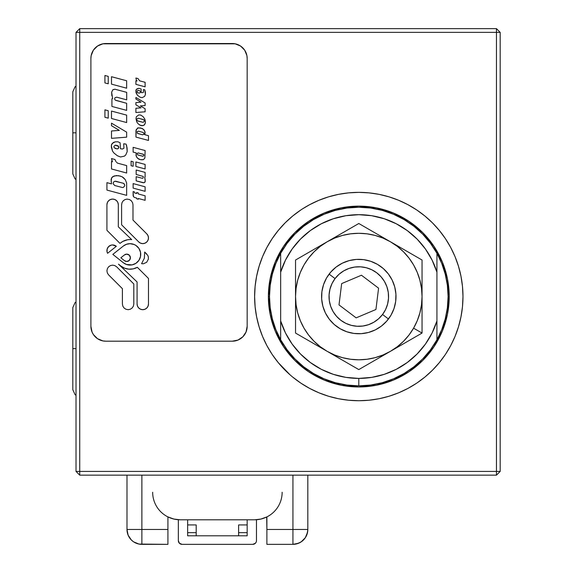 <?xml version="1.0" encoding="UTF-8"?>
<svg xmlns="http://www.w3.org/2000/svg" width="573" height="573" viewBox="0 0 573 573"><rect width="100%" height="100%" fill="white"/><g stroke="black" fill="none" stroke-linecap="round" stroke-linejoin="round"><path stroke-width="0.86" d="M462.977 296.47A104.179 104.179 0 0 0 460.986 276.293M460.964 276.15A104.179 104.179 0 0 0 424.944 216.057M424.829 215.971A104.179 104.179 0 0 0 416.721 209.954M416.628 209.89A104.179 104.179 0 0 0 408.019 204.726M407.797 204.604A104.179 104.179 0 0 0 389.06 196.861M389.01 196.84A104.179 104.179 0 0 0 369.076 192.872M368.933 192.857A104.179 104.179 0 0 0 358.913 192.363M358.677 192.363A104.179 104.179 0 0 0 348.649 192.857M348.52 192.872A104.179 104.179 0 0 0 309.778 204.618M309.592 204.719A104.179 104.179 0 0 0 256.618 276.222L255.114 286.335L254.613 296.549A104.179 104.179 0 0 1 358.798 192.363A104.179 104.179 0 0 1 462.977 296.549A104.179 104.179 0 0 1 358.798 400.728A104.179 104.179 0 0 1 254.613 296.549L255.114 306.756L256.618 316.869A104.179 104.179 0 0 0 285.082 370.165M449.211 296.549L448.093 296.549L449.211 296.549A90.412 90.412 0 0 1 358.798 386.961A90.412 90.412 0 0 1 268.379 296.549A90.412 90.412 0 0 1 358.798 206.13A90.412 90.412 0 0 1 449.211 296.549L447.47 278.908L442.327 261.947L433.969 246.311L422.731 232.617L409.029 221.371L393.393 213.013L376.432 207.87L358.798 206.13L341.157 207.87L324.196 213.013L308.561 221.371L294.859 232.617L283.621 246.311L275.262 261.947L270.119 278.908L268.379 296.549L269.496 296.549L268.379 296.549L270.119 314.183L275.262 331.144L283.621 346.78L294.859 360.481L308.561 371.727L324.196 380.078L341.157 385.221L358.798 386.961L376.432 385.221L393.393 380.078L409.029 371.727L422.731 360.481L433.969 346.78L442.327 331.144L447.47 314.183L449.211 296.549M398.665 200.292L407.904 204.668L398.665 200.292L389.038 196.847L379.118 194.369L369.005 192.865L358.798 192.363L348.585 192.865L338.471 194.369L328.551 196.847L318.925 200.292L309.685 204.668L302.494 208.887M450.672 247.436L455.048 256.675L450.672 247.436L445.422 238.669L439.326 230.453L432.465 222.876L424.887 216.014L416.678 209.919L407.904 204.668M285.175 370.265A104.179 104.179 0 0 0 318.903 392.791L328.551 396.244L338.471 398.729L348.585 400.226L358.798 400.728L369.005 400.226L379.118 398.729L389.038 396.244L398.665 392.799L407.904 388.43L416.678 383.172L424.887 377.077L432.465 370.215L439.326 362.637L445.422 354.429L450.672 345.655L455.048 336.415L458.493 326.789L460.971 316.869L462.447 307.028M348.585 400.226L346.257 399.968M266.918 345.655L262.541 336.415L266.918 345.655L272.168 354.429L278.263 362.637L290.139 374.907M318.953 392.806A104.179 104.179 0 0 0 328.429 396.201M328.673 396.28A104.179 104.179 0 0 0 388.902 396.28M389.174 396.201A104.179 104.179 0 0 0 398.6 392.827M398.722 392.77A104.179 104.179 0 0 0 432.386 370.294M432.536 370.137A104.179 104.179 0 0 0 439.262 362.716M439.398 362.559A104.179 104.179 0 0 0 445.371 354.501M445.465 354.358A104.179 104.179 0 0 0 450.629 345.741M450.722 345.576A104.179 104.179 0 0 0 454.998 336.53M455.091 336.301A104.179 104.179 0 0 0 458.472 326.846M458.507 326.732A104.179 104.179 0 0 0 460.957 316.962M460.993 316.776A104.179 104.179 0 0 0 462.977 296.621M496.462 471.421L496.462 32.367L500.186 32.367L500.186 471.421L79.733 471.421L79.733 32.367L496.462 32.367L496.462 475.146L500.186 471.421L496.462 471.421L496.462 475.146L500.186 471.421L500.186 32.367L496.462 28.65L79.733 28.65L496.462 28.65L496.462 32.367L79.733 32.367L79.733 28.65L76.016 32.367L76.016 471.421L79.733 475.146L76.016 471.421L496.462 471.421M462.475 306.756L462.977 296.549L462.475 286.335L460.971 276.222L458.493 266.302L455.048 256.675M300.911 209.919L292.703 216.014L285.125 222.876L278.263 230.453L272.168 238.669L266.918 247.436L262.541 256.675L259.096 266.302L256.618 276.222M256.618 316.869L259.096 326.789L262.541 336.415M292.703 377.077L300.911 383.172L309.685 388.43L318.925 392.799M496.462 28.65L496.462 32.367L500.186 32.367L496.462 28.65M79.733 475.146L496.462 475.146L79.733 475.146L79.733 471.421L76.016 471.421L76.016 32.367L79.733 32.367L76.016 32.367L79.733 28.65L79.733 475.146M388.473 318.982L382.542 314.498A29.767 29.767 0 0 1 340.842 320.293A29.767 29.767 0 0 1 335.047 278.593L329.117 274.109A37.209 37.209 0 0 0 336.358 326.223A37.209 37.209 0 0 0 388.473 318.982A37.209 37.209 0 0 1 336.358 326.223A37.209 37.209 0 0 1 329.117 274.109A37.209 37.209 0 0 1 381.231 266.868A37.209 37.209 0 0 1 388.473 318.982A37.209 37.209 0 0 0 381.231 266.868A37.209 37.209 0 0 0 329.117 274.109L335.047 278.593A29.767 29.767 0 0 1 376.748 272.805A29.767 29.767 0 0 1 382.542 314.498L388.473 318.982M378.581 288.183L375.931 309.499L356.141 317.865L339.008 304.908L341.658 283.592L361.448 275.226L378.581 288.183L375.931 309.499L356.141 317.865L339.008 304.908L341.658 283.592L361.448 275.226L378.581 288.183M382.542 314.498L385.586 309.52L387.599 304.041L388.508 298.282L388.279 292.452L386.911 286.779L384.469 281.479L381.031 276.759L376.748 272.805L371.77 269.754L366.29 267.741L360.532 266.832L354.701 267.061L349.029 268.429L343.728 270.879L339.008 274.309L335.047 278.593L332.003 283.571L329.991 289.05L329.081 294.809L329.31 300.646L330.678 306.319L333.121 311.612L336.559 316.332L340.842 320.293L345.82 323.337L351.299 325.349L357.058 326.259L362.888 326.03L368.568 324.662L373.861 322.219L378.581 318.781L382.542 314.498M422.05 305.824L422.05 296.549A63.252 63.252 0 0 1 413.577 328.171L422.05 333.063L422.05 260.027L358.798 223.506L295.539 260.027L295.539 333.063L327.169 351.328A63.252 63.252 0 0 1 327.169 241.77A63.252 63.252 0 0 1 390.421 241.77L358.798 223.506L295.539 260.027L295.539 333.063L358.798 369.585L422.05 333.063L413.577 328.171A63.252 63.252 0 0 1 390.421 351.328L383 354.988L375.165 357.645L367.049 359.257L358.798 359.801L350.54 359.257L342.425 357.645L334.589 354.988L327.169 351.328L320.286 346.729L314.068 341.272L308.611 335.055L304.012 328.171L300.359 320.751L297.695 312.915L296.083 304.8L295.539 296.549L296.083 288.291L297.695 280.176L300.359 272.34L304.012 264.919L308.611 258.043L314.068 251.819L320.286 246.361L327.169 241.77L334.589 238.11L342.425 235.446L350.54 233.834L358.798 233.29L367.049 233.834L375.165 235.446L383 238.11L390.421 241.77A63.252 63.252 0 0 1 422.05 296.549L422.05 260.027L390.421 241.77L397.304 246.361L403.521 251.819L408.979 258.043L413.577 264.919L417.23 272.34L419.894 280.176L421.506 288.291L422.05 296.549L421.506 304.8L419.894 312.915L417.23 320.751L413.577 328.171L408.979 335.055L403.521 341.272L397.304 346.729L390.421 351.328A63.252 63.252 0 0 1 327.169 351.328L358.798 369.585L422.05 333.063L422.05 305.824M377.399 264.325L370.752 261.309L363.654 259.655L356.363 259.419L349.165 260.608L342.339 263.179L336.143 267.025L330.822 272.01L326.574 277.941L323.559 284.588L321.904 291.693L321.668 298.977L322.857 306.175L325.421 313.001L329.274 319.197L334.26 324.519L340.19 328.766L346.837 331.781L353.935 333.436L361.226 333.672L368.425 332.483L375.251 329.919L381.446 326.066L386.768 321.081L391.015 315.15L394.031 308.503L395.685 301.405L395.922 294.114L394.733 286.915L392.168 280.09L388.315 273.894L383.33 268.572L377.399 264.325M280.655 339.775A89.302 89.302 0 0 1 280.655 253.316L280.655 320.944L285.49 332.97L292.158 344.087L300.496 354.014L310.301 362.494L321.317 369.32L333.278 374.327L345.87 377.378L358.798 378.402L358.798 385.844A89.302 89.302 0 0 0 436.934 339.775L436.934 320.944A81.86 81.86 0 0 1 358.798 378.402L371.719 377.378L384.311 374.327L396.272 369.32L407.288 362.494L417.094 354.014L425.431 344.087L432.099 332.97L436.934 320.944L436.934 272.146L432.099 260.121L425.431 249.004L417.094 239.084L407.288 230.597L396.272 223.771L384.311 218.771L371.719 215.713L358.798 214.689L345.87 215.713L333.278 218.771L321.317 223.771L310.301 230.597L300.496 239.084L292.158 249.004L285.49 260.121L280.655 272.146L280.655 339.775A89.302 89.302 0 0 0 358.798 385.844A89.302 89.302 0 0 1 280.655 339.775L280.655 320.944A81.86 81.86 0 0 0 358.798 378.402L358.798 385.844L346.937 385.056L335.291 382.692L324.06 378.81L313.445 373.474L303.633 366.77L294.794 358.82L287.087 349.774L280.655 339.775L275.835 329.59L272.333 318.867L270.205 307.801L269.496 296.549L270.205 285.297L272.333 274.223L275.835 263.501L280.655 253.316A89.302 89.302 0 0 1 436.934 253.316A89.302 89.302 0 0 0 280.655 253.316L280.655 272.146A81.86 81.86 0 0 1 436.934 272.146L436.934 253.316A89.302 89.302 0 0 1 436.934 339.775L441.754 329.59L445.257 318.867L447.384 307.801L448.093 296.549L447.384 285.297L445.257 274.223L441.754 263.501L436.934 253.316L436.934 339.775A89.302 89.302 0 0 1 358.798 385.844L370.652 385.056L382.298 382.692L393.529 378.81L404.144 373.474L413.964 366.77L422.795 358.82L430.502 349.774L436.934 339.775M357.581 259.361L361.226 259.419M364.858 259.834L366.032 260.049M366.075 260.056L368.425 260.608M371.898 261.725L373.023 262.169M373.044 262.176L375.251 263.172M378.445 264.948L381.446 267.025M384.232 269.389L385.092 270.227M385.113 270.248L386.768 272.01M389.038 274.875L389.719 275.857M389.747 275.892L391.015 277.941M392.684 281.193L393.164 282.288M393.171 282.31L394.031 284.588M395.033 288.097L395.685 291.693M395.986 295.331L396 296.535M396 296.549L395.922 298.977M395.506 302.608L394.733 306.175M393.615 309.649L393.178 310.767M393.164 310.802L392.168 313.001M390.392 316.196L389.747 317.198M389.719 317.234L388.315 319.197M385.951 321.983L385.113 322.843M385.092 322.864L383.33 324.519M380.465 326.789L377.399 328.766M374.148 330.435L373.044 330.922M373.023 330.922L370.752 331.781M367.243 332.784L366.075 333.035M366.054 333.042L363.654 333.436M360.009 333.737L356.363 333.672M352.732 333.257L351.557 333.042M351.514 333.035L349.165 332.483M345.691 331.366L342.339 329.919M339.144 328.143L338.127 327.484M338.12 327.477L336.143 326.066M333.357 323.702L330.822 321.081M328.551 318.216L327.871 317.234M327.849 317.198L326.574 315.15M324.905 311.905L324.425 310.802M324.418 310.788L323.559 308.503M322.556 304.994L321.904 301.405M321.603 297.767L321.668 294.114M322.083 290.482L322.857 286.915M323.974 283.442L324.411 282.324M324.425 282.288L325.421 280.09M327.197 276.895L327.842 275.892M327.871 275.857L329.274 273.894M331.638 271.108L334.26 268.572M337.125 266.302L338.12 265.614M338.127 265.607L340.19 264.325M343.442 262.656L346.837 261.309M350.347 260.307L351.514 260.056M351.536 260.056L353.935 259.655M280.655 253.316L287.087 243.324L294.794 234.271L303.633 226.328L313.445 219.624L324.06 214.281L335.291 210.398L346.937 208.035L358.798 207.247L370.652 208.035L382.298 210.398L393.529 214.281L404.144 219.624L413.964 226.328L422.795 234.271L430.502 243.324L436.934 253.316M413.964 226.328L404.144 219.624M303.633 226.328L294.794 234.271L287.087 243.324M307.823 529.466L307.823 475.146L307.823 529.466A14.884 14.884 0 0 1 292.939 544.35L292.939 529.466L266.889 529.466L266.889 544.35L292.939 544.35L298.633 543.218L301.205 541.843L305.309 537.739L307.536 532.367L307.823 529.466L292.939 529.466L292.939 544.35C301.978 543.469 306.935 538.505 307.823 529.466L266.889 529.466L266.889 544.35L292.939 544.35M266.689 517.004L266.889 529.466L266.889 516.903A27.533 27.533 0 0 1 254.613 519.79L180.194 519.79L254.613 519.79L260.923 519.059L266.889 516.903A27.533 27.533 0 0 0 282.145 492.257M196.195 532.661L187.636 532.661L196.195 532.661L196.195 524.925L196.195 535.791M196.195 524.925L187.636 524.925M187.636 535.791L187.636 519.79L187.636 535.791L247.171 535.791L247.171 519.79L247.171 535.791L187.636 535.791M256.475 540.633L256.475 519.732L256.475 540.633A3.717 3.717 0 0 1 252.75 544.35L182.056 544.35A3.717 3.717 0 0 1 178.339 540.633L178.339 519.732L178.339 540.633L179.428 543.261L182.056 544.35L180.631 544.064M255.386 543.261L256.188 542.051L255.386 543.261L252.75 544.35L182.056 544.35M238.612 532.661L247.171 532.661L238.612 532.661L238.612 524.925L247.171 524.925L238.612 524.925L238.612 535.791M254.176 544.064L252.75 544.35M259.748 519.31L261.209 518.995M152.662 492.257A27.533 27.533 0 0 0 167.918 516.903L173.891 519.059L180.194 519.79A27.533 27.533 0 0 1 167.918 516.903L168.125 517.004M173.605 518.995L175.059 519.31M141.875 544.35A14.884 14.884 0 0 1 126.991 529.466L141.875 529.466L141.875 475.146L141.875 529.466L126.991 529.466A14.884 14.884 0 0 0 141.875 544.35L141.875 529.466L141.875 544.35L167.918 544.35L167.918 529.466L141.875 529.466L167.918 529.466L167.918 516.903L167.918 544.35L138.967 544.064L133.602 541.843L131.346 539.988L128.123 535.161L126.991 529.466L126.991 475.146L126.991 529.466M292.939 475.146L292.939 529.466L292.939 475.146M76.016 395.349L75.049 394.632L72.814 389.676L72.814 348.635L76.016 348.635L72.814 348.635L72.814 307.594L75.049 302.637L76.016 301.928M76.016 179.542L75.049 178.826L72.814 173.87L72.814 132.829L76.016 132.829L72.814 132.829L72.814 91.795L75.049 86.838L76.016 86.122M136.238 79.489L137.026 81.037L135.901 80.736L135.901 84.353L135.901 80.736M135.901 78.028L138.029 78.594L135.901 78.028L136.088 79.06M145.119 82.304L145.119 86.824L135.901 84.353L145.119 86.824L145.119 82.304L139.597 80.829L138.029 78.594M135.973 263.272A10.694 10.694 0 0 0 138.917 260.335L140.521 256.468A10.694 10.694 0 0 0 130.028 243.683A10.694 10.694 0 0 1 140.729 254.383A10.694 10.694 0 0 1 130.028 265.077A10.694 10.694 0 0 0 135.973 263.279L138.924 260.328A10.694 10.694 0 0 0 140.521 256.482M140.521 256.468L140.521 252.299L138.924 248.438L135.973 245.488L134.125 244.499L130.028 243.683A10.694 10.694 0 0 0 126.511 244.284L123.381 246.003A10.694 10.694 0 0 1 130.028 243.683L126.511 244.284M126.504 244.284A10.694 10.694 0 0 0 123.381 246.003L112.831 254.383L123.381 246.003M128.144 254.412L129.333 255.207A3.667 3.667 0 0 0 126.74 254.133L129.333 255.207L130.408 257.8L129.333 260.393L126.74 261.467A3.667 3.667 0 0 1 124.456 260.665L120.846 257.8L124.456 254.928L126.74 254.133A3.667 3.667 0 0 1 130.408 257.8A3.667 3.667 0 0 1 126.74 261.467L124.456 260.665M111.176 245.137L108.662 246.555L107.158 249.026L107.065 251.912L107.566 253.28L116.326 246.326A5.694 5.694 0 0 0 112.63 244.95L111.176 245.137A5.694 5.694 0 0 0 107.566 253.28A5.694 5.694 0 0 1 112.623 244.95A5.694 5.694 0 0 0 111.183 245.137M137.456 90.713L138.265 90.412A1.225 1.225 0 0 0 137.95 92.819A1.225 1.225 0 0 1 138.265 90.412A1.225 1.225 0 0 1 138.58 90.448L140.07 90.949L140.535 91.759L139.934 92.976L139.003 93.098L137.549 92.633L137.069 91.909L137.456 90.713L138.265 90.412A1.225 1.225 0 0 1 138.58 90.448L140.07 90.949M118.317 226.801L118.317 204.776L117.888 202.598L116.648 200.751L114.801 199.511L112.623 199.082A5.694 5.694 0 0 0 106.922 204.776A5.694 5.694 0 0 1 112.623 199.082A5.694 5.694 0 0 1 118.317 204.776A5.694 5.694 0 0 0 112.623 199.082L110.439 199.511L108.591 200.751L107.359 202.598L106.922 204.776L106.922 230.317L120.008 243.403L106.922 230.317L120.008 243.403L120.81 242.766A14.834 14.834 0 0 1 131.733 239.65L118.317 226.801L131.733 239.65A14.834 14.834 0 0 0 130.007 239.55M235.181 340.914A14.884 14.884 0 0 0 247.171 326.309A14.884 14.884 0 0 1 232.287 341.193L105.783 341.193A14.884 14.884 0 0 1 90.899 326.309A14.884 14.884 0 0 0 102.889 340.914L97.51 338.686L93.406 334.582L92.031 332.011L90.899 326.309L90.899 58.417A14.884 14.884 0 0 1 105.783 43.534L232.287 43.534A14.884 14.884 0 0 1 247.171 58.417A14.884 14.884 0 0 0 235.181 43.82L240.56 46.041L244.664 50.145L246.884 55.509L247.171 58.417L247.171 326.309L246.039 332.011L242.809 336.838L237.981 340.061L232.287 341.193M102.889 43.82A14.884 14.884 0 0 0 90.899 58.417L91.186 55.509L93.406 50.145L97.51 46.041L102.875 43.82L235.195 43.82M138.752 241.949L121.598 224.795L138.752 241.949A5.694 5.694 0 0 0 146.81 241.949A5.694 5.694 0 0 0 146.81 233.891A5.694 5.694 0 0 1 146.81 241.949A5.694 5.694 0 0 1 138.752 241.949L140.6 243.188L142.777 243.618L144.962 243.188L146.81 241.949L148.042 240.101L148.479 237.924L148.042 235.739L146.81 233.891L132.993 220.075L146.81 233.891M132.993 220.075L132.993 204.776L132.556 202.598L130.952 200.414M131.324 200.751L129.477 199.511L126.762 199.103M121.598 204.776L121.598 224.795L121.598 204.776L122.035 202.598L123.267 200.751L125.115 199.511L127.292 199.082M125.165 240.374A14.834 14.834 0 0 0 120.81 242.766L122.88 241.391L127.557 239.758A14.834 14.834 0 0 0 127.528 239.765M106.922 190.078L126.647 195.364L106.922 190.078L106.922 182.651L111.499 183.876L106.922 182.651L106.922 190.078L126.647 195.364L126.647 183.002L125.258 179.614L123.596 177.838L122.042 176.728L118.489 175.667L114.156 175.947L111.714 177.723L111.098 179.449L111.499 183.876M115.71 181.218L123.603 183.367L124.706 184.907L124.67 185.881L123.46 187.335L122.515 187.55L114.722 185.509L113.117 183.725L113.483 182.121L114.865 181.218L122.672 183.088M123.603 183.367L124.327 184.019M122.515 187.55L114.722 185.509M116.04 161.758L114.987 159.495L111.499 158.556L112.466 161.794L111.499 161.536L111.499 168.963L126.647 173.025L111.499 168.963L126.647 173.025L126.647 165.59L117.572 163.162L126.647 165.59L126.647 173.025M115.882 145.227L117.623 145.692A1.619 1.619 0 0 1 118.769 147.676A1.619 1.619 0 0 1 116.785 148.822L114.063 147.605L113.898 146.373L115.252 145.184L118.611 146.444L118.489 148.249L117.415 148.865M118.769 147.676L118.489 148.249A1.619 1.619 0 0 0 118.489 148.242M111.52 144.589L113.44 142.448L115.259 141.839L117.952 141.782L120.094 142.777L117.952 141.782L115.259 141.839L112.179 143.436L111.355 145.692L111.52 144.589M123.725 143.766L126.039 144.095L127.084 147.891L127.192 151.637L125.766 154.939L124.391 156.15L120.538 156.981L117.401 155.763L113.934 153.012L112.509 151.086L111.406 147.347L111.355 145.692L112.509 151.086L113.934 153.012L117.401 155.763L120.538 156.981L124.391 156.15L125.766 154.939L127.192 151.637L126.697 145.914L126.039 144.095L123.725 143.766L123.947 148.228L122.407 149.052L120.48 148.722L120.094 142.777M115.044 148.357L116.785 148.822M119.342 130.386L111.499 130.988L111.499 138.344L126.647 137.176L111.499 138.344L126.647 137.176L126.647 132.162L111.499 123.159L126.647 132.162L111.499 123.159L111.499 125.723L119.342 130.386L111.499 125.723L111.499 123.159M126.647 115.13L126.647 122.558L111.499 118.496L111.499 111.069L126.647 115.13L111.499 111.069L111.499 118.496L126.647 122.558L126.647 115.13L111.499 111.069M111.921 106.435L126.647 110.381L111.921 106.435L111.921 98.792L111.921 106.435L126.647 110.381L126.647 103.298L126.647 110.381M113.826 89.431L114.987 89.216L126.697 92.353L126.697 99.845L116.706 97.166L126.697 99.845L126.697 92.353L114.987 89.216L112.809 89.789L113.826 89.431M115.839 100.404L126.647 103.298L115.252 100.11L114.614 99L114.944 97.768L116.706 97.166M111.828 95.705L111.649 92.232L112.809 89.789L111.649 92.232L112.63 98.613L111.921 98.792M108.233 83.801L108.233 76.374L104.916 75.486L104.916 82.913L108.233 83.801L108.233 76.374L104.916 75.486L104.916 82.913L108.233 83.801L104.916 82.913M111.499 76.71L111.499 84.138L126.647 88.199L126.647 80.772L111.499 76.71L126.647 80.772L111.499 76.71L111.499 84.138L126.647 88.199L126.647 80.772M141.137 88.994L138.931 88.328L136.317 89.395L135.851 91.773L137.391 95.225L140.199 97.267L142.176 97.632L144.582 96.393L145.456 94.387L144.747 89.796L143.343 89.596L143.479 92.31L141.875 92.747L141.137 92.346L141.137 88.994L138.931 88.328L137.09 88.794L135.916 90.097L136.052 92.812L137.391 95.225L140.199 97.267L142.176 97.632L144.582 96.393L145.456 94.387L145.384 92.11L145.456 94.387M139.003 93.098L137.95 92.819M138.193 123.854L140.399 125.394L143.436 125.494L144.969 124.055L145.442 121.884L144.84 119.141L143.1 116.641L140.765 115.101L138.795 114.901L136.324 116.742L135.987 118.776L136.789 121.985L138.193 123.854L136.789 121.985L135.987 118.776L136.324 116.742L138.795 114.901L140.765 115.101L143.1 116.641L144.84 119.141L145.442 121.884M143.157 122.35L137.298 120.774L136.746 119.829L137.033 118.761L138.544 118.253L143.844 119.786L144.36 121.297L143.157 122.35L137.799 121.025M144.826 134.712L145.091 132.27L144.124 130.007L142.226 128.459L138.229 127.829L136.188 129.62L135.959 137.09L148.479 140.442L135.959 137.09L148.479 140.442L148.479 135.686L144.826 134.712L148.479 135.686L148.479 140.442M142.641 134.82L137.413 133.323L137.191 131.625L138.465 131.188L143.264 132.478L144.124 133.96L142.641 134.82L137.835 133.53M136.252 152.927L135.987 155.369L136.954 157.625L138.852 159.172L137.756 158.399L140.478 159.666L143.458 159.638L144.89 158.012L145.119 150.549L133.122 147.333L133.122 152.089L133.122 147.333L145.119 150.549L133.122 147.333L133.122 152.089L136.252 152.927L133.122 152.089M138 152.898L143.214 154.209L143.988 155.09L143.078 156.271L137.864 154.961L137.119 153.671L138 152.898L143.579 154.395M135.901 166.471L135.901 161.951L145.119 164.422L145.119 168.942L135.901 166.471L145.119 168.942L145.119 164.422L135.901 161.951L135.901 166.471L145.119 168.942M145.119 172.416L136.159 170.016L145.119 172.416L145.119 177.064L145.119 172.416L136.159 170.016L136.159 174.464L136.159 170.016M145.177 178.941L145.069 181.97L143.959 182.758L136.159 180.875L136.159 176.649L142.154 178.26L136.159 176.649L136.159 180.875L143.286 182.78L144.582 182.543L145.284 181.054L144.69 177.172L145.119 177.064M142.562 178.282L142.154 178.26M143.343 176.706L142.956 178.153M136.159 174.464L143.071 176.398M133.122 188.109L145.119 191.325L145.119 186.805L133.122 183.589L133.122 188.109L145.119 191.325L145.119 186.805L133.122 183.589L133.122 188.109L133.122 183.589M136.682 192.521L138.272 192.943L136.682 192.521L136.682 193.538L134.662 192.994L134.526 191.941L133.122 191.568L134.526 191.941M145.119 195.794L145.119 200.314L145.119 195.794L138.272 193.961L138.272 192.943M138.272 199.239L136.682 198.817L138.272 199.239L138.272 198.48L145.119 200.314M133.695 196.926L133.122 195.644L133.122 191.568L133.38 196.446L134.526 197.477L136.682 198.057L136.682 198.817M148.421 257.298L147.877 255.565L144.675 252.041L146.81 254.083L144.675 252.041L144.367 258.194L141.581 263.687L143.4 263.781L146.667 262.276L148.386 259.118L148.357 256.933M116.648 266.817L133.803 283.964L116.648 266.817L114.801 265.578L112.623 265.149L110.439 265.578L108.591 266.817L107.359 268.665L106.922 270.843L107.359 273.02L108.591 274.868L122.407 288.685L108.591 274.868M133.803 303.991L133.803 283.964L133.803 303.991L133.373 306.168L132.134 308.016L130.286 309.248L128.108 309.685L125.924 309.248L124.076 308.016L122.844 306.168L122.407 303.991L122.407 288.685M137.083 281.966L118.489 264.16L137.083 281.966L137.083 303.991L137.513 306.168L138.752 308.016L140.6 309.248L142.777 309.685L144.962 309.248L146.81 308.016L148.042 306.168L148.479 303.991A5.694 5.694 0 0 1 142.777 309.685A5.694 5.694 0 0 1 137.083 303.991A5.694 5.694 0 0 0 142.777 309.685A5.694 5.694 0 0 0 148.479 303.991L148.479 278.449L137.327 267.297L148.479 278.449M133.237 268.866L128.868 269.167A14.834 14.834 0 0 0 128.868 269.167L133.237 268.866L137.327 267.297A14.834 14.834 0 0 1 120.81 266.001L118.489 264.16L120.81 266.001A14.834 14.834 0 0 0 120.817 266.008M112.623 244.95A5.694 5.694 0 0 1 116.326 246.326L112.623 244.95M124.456 254.928A3.667 3.667 0 0 1 126.74 254.133L124.456 254.928L120.846 257.8M139.912 258.473L138.924 260.328M129.333 260.393L128.144 261.188M123.388 262.763A10.694 10.694 0 0 0 130.028 265.077A10.694 10.694 0 0 1 123.381 262.756L112.831 254.383L123.381 262.756L126.511 264.482L132.119 264.876L135.973 263.279L137.592 261.947M105.783 341.193L102.875 340.906M107.566 253.28L116.326 246.326M128.868 269.167L124.599 268.185L120.81 266.001M133.122 191.568L133.122 195.644M131.11 165.726L133.129 166.263L133.129 161.744L131.11 161.206L131.11 165.726M136.13 153.163L136.295 156.443L137.756 158.399M138.852 159.172L140.478 159.666M141.61 159.831L143.458 159.638L144.89 158.012L145.119 150.549M144.948 134.476L144.783 131.196L143.322 129.233L140.6 127.965L137.62 127.994L135.959 130.644L135.959 137.09M139.332 124.728L141.667 125.731L143.436 125.494L144.375 124.893L145.341 122.987M135.901 104.83L141.022 107.867L135.901 108.261L135.901 112.509L145.119 111.799L145.119 108.748L140.356 105.912L145.119 105.547L145.119 102.954L135.901 97.474L135.901 99.05L141.022 102.187L135.901 102.588L135.901 104.83L135.901 102.588M145.384 92.11L144.747 89.796L143.343 89.596M126.697 92.353L114.987 89.216M108.233 110.732L104.916 109.844L104.916 117.272L108.233 118.16L108.233 110.732L104.916 109.844L104.916 117.272L108.233 118.16L108.233 110.732M126.647 137.176L126.647 132.162M111.499 130.988L111.499 138.344M126.697 145.914L126.039 144.095M114.987 159.495L111.499 158.556M111.799 160.261L112.043 160.963M111.499 161.536L111.499 168.963M117.572 163.162L116.598 162.374M126.647 195.364L126.647 183.002L125.258 179.614L122.042 176.728M120.538 176.112L116.376 175.56L112.824 176.613L111.714 177.723L111.098 181.448M106.922 204.776L106.922 230.317M120.008 243.403L120.81 242.766M127.557 239.758L130.028 239.55M140.6 243.188L142.777 243.618M135.901 108.261L135.901 112.509L145.119 111.799L145.119 108.748M145.119 105.547L145.119 102.954L135.901 97.474L135.901 99.05M142.67 156.243L137.864 154.961M138.465 131.188L143.264 132.478M144.124 133.96L143.916 134.383M138.544 118.253L143.343 119.535M143.844 119.786L144.217 120.208M144.396 120.738L144.36 121.297"/></g></svg>
